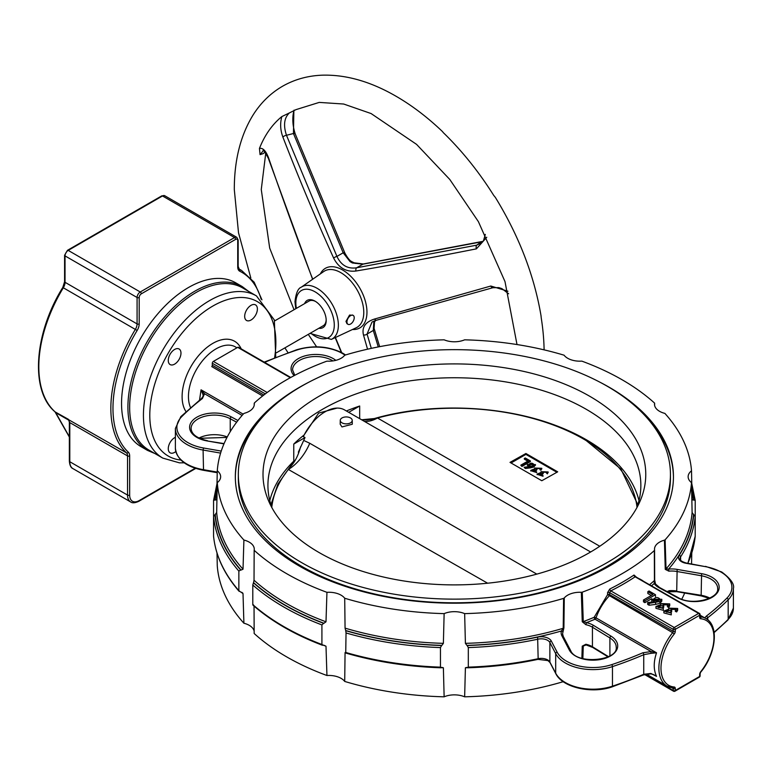 <?xml version="1.0" encoding="UTF-8"?>
<svg xmlns="http://www.w3.org/2000/svg" width="772" height="772" viewBox="0 0 772 772"><rect width="100%" height="100%" fill="white"/><g stroke="black" fill="none" stroke-linecap="round" stroke-linejoin="round"><path stroke-width="1.16" d="M544.106 349.861A210.08 121.291 -120 0 0 541.249 317.977L541.018 315.709C534.185 275.353 518.958 235.914 495.344 197.381L493.655 195.306A210.08 121.291 -120 0 0 443.186 132.523L442.617 131.703C425.468 115.317 407.712 102.261 389.349 92.534C366.256 80.336 343.868 74.556 322.175 75.183C307.7 75.733 294.46 79.439 282.475 86.29C270.499 93.277 260.647 102.927 252.917 115.26C240.488 135.582 234.283 160.335 234.302 189.536L238.509 232.748L250.813 277.968M304.602 303.618A15.729 9.081 60 0 1 315.063 301.167A15.729 9.081 60 0 1 326.189 320.438A15.729 9.081 60 0 1 318.836 328.274M276.405 352.775L323.246 325.736A14.234 8.222 -120 0 0 326.18 319.801M335.405 337.499L341.707 352.621M268.492 157.662A3.001 1.119 160.6 0 0 268.338 158.27C264.497 151.322 262.779 148.842 263.175 150.829L260.067 154.632L259.45 148.436C262.818 147.684 265.838 150.752 268.492 157.662C282.176 197.256 296.284 236.164 310.817 274.388L312.757 279.184M481.989 241.713A3.001 1.573 79 0 0 481.612 241.694L481.612 241.694A3.001 1.573 79 0 0 481.188 241.906L362.888 264.188L352.379 262.972L350.083 261.64L343.173 252.801L293.457 133.517L293.862 110.927M483.002 241.375L481.188 241.906L476.778 245.149L481.882 242.611L483.513 240.652L485.318 234.398M351.665 261.554L353.779 262.769L363.38 263.966A3.001 1.756 80.6 0 0 362.888 264.188L356.645 267.787L476.778 245.149A3.001 1.573 -101 0 0 476.401 248.854C435.321 257.008 395.167 264.391 355.931 271.02A3.001 1.756 -99.4 0 1 356.645 267.787C347.709 269.129 341.137 265.336 336.93 256.41L343.173 252.801A3.001 1.177 154 0 1 344.881 253.091L344.881 253.091C347.574 257.973 349.841 260.801 351.665 261.554L351.665 261.554A3.001 1.698 124.7 0 0 350.083 261.64M353.779 262.769A3.001 1.747 115.3 0 0 352.379 262.972M294.093 110.116C292.578 115.289 291.845 123.52 295.251 134L295.251 134A3.001 1.293 158.2 0 0 293.457 133.517L286.48 135.283L336.93 256.41A3.001 1.177 -26 0 0 333.687 258.166C315.709 218.524 298.783 178.178 282.909 137.146C280.323 130.14 279.966 123.288 281.848 116.572L289.375 112.934C284.164 117.826 283.199 125.276 286.48 135.283A3.001 1.293 -21.8 0 0 282.909 137.146M355.931 271.02C346.155 272.159 338.734 267.874 333.687 258.166M486.765 237.265L476.401 248.854M375.588 320.486L374.507 321.972L374.082 328.38A3.001 2.21 165.3 0 1 373.301 330.464L373.773 322.715L375.433 320.534M374.507 321.972A3.001 2.393 -151.1 0 1 373.773 322.715M375.414 320.689A3.001 2.326 -139 0 1 374.931 321.084M367.549 349.195L363.438 334.845C361.721 327.212 365.426 321.943 374.565 319.019L490.818 286.026L507.928 291.237M374.565 319.019A3.001 1.805 75.4 0 0 376.543 320.216L492.912 287.705L498.808 287.609L501.916 288.641L508.632 293.775M363.438 334.845A3.001 2.21 -14.7 0 0 367.057 334.064L371.313 348.355M376.186 320.255L372.007 322.03L367.057 334.064L373.301 330.464L378.261 346.927M289.375 112.934L295.956 109.643L319.232 102.406L343.685 104.027L371.1 113.552L416.552 144.364L449.777 179.451L478.418 221.68L504.994 281.587L516.999 344.544M265.028 152.123L263.155 153.638L260.067 154.632M259.45 148.436A188.416 108.784 60 0 1 281.848 116.572M352.794 315.227L349.562 315.063L345.981 321.374L346.946 323.661L347.998 324.288A5.143 2.972 -60 0 1 347.226 320.158A5.143 2.972 -60 0 1 350.584 315.642A5.143 2.972 -60 0 1 353.142 315.381A5.143 2.972 -60 0 1 353.952 319.492A5.143 2.972 -60 0 1 350.584 324.037A5.143 2.972 -60 0 1 347.998 324.288M315.613 301.495A14.234 8.222 -120 0 0 309.012 301.08L274.62 320.93M309.099 382.072A219.055 126.473 0 0 0 235.335 476.72A219.055 126.473 0 0 0 299.497 566.146A219.055 126.473 0 0 0 538.219 593.562A219.055 126.473 0 0 0 673.445 476.72A219.055 126.473 0 0 0 609.282 387.293A219.055 126.473 0 0 0 599.67 382.072M673.445 477.395A219.055 126.473 -0 0 0 646.241 417.025M262.538 417.025A219.055 126.473 -0 0 0 235.335 477.395M238.162 266.398L239.281 269.216A7.488 4.323 120 0 0 239.426 269.293A1.496 1.226 116.2 0 1 239.764 271.223A8.994 5.192 -60 0 1 237.728 267.015A1.496 0.868 180 0 0 238.162 266.398L238.162 239.995A1.496 0.868 180 0 1 237.728 240.613A3.001 1.727 120 0 0 235.605 239.388A1.496 0.868 -120 0 0 234.543 237.554L162.506 195.963A1.496 0.868 -120 0 0 161.753 195.885L164.754 195.731A4.497 2.596 120 0 0 162.506 195.963L68.206 250.398A4.497 2.596 120 0 0 65.031 255.899L65.031 282.301A7.488 4.323 -60 0 1 63.333 287.773A108.254 62.503 120 0 0 38.812 366.768A108.254 62.503 120 0 0 55.159 411.93L68.467 419.36L69.798 422.979A1.496 0.868 180 0 1 69.355 422.361L69.355 422.361A1.496 0.868 180 0 1 69.383 422.197M235.605 239.388L141.315 293.823A3.001 1.727 120 0 0 139.192 297.5L139.192 323.902A8.994 5.192 -60 0 1 137.155 330.464A106.758 61.635 120 0 0 128.364 452.228A8.994 5.192 -60 0 1 129.657 455.924A1.496 0.868 180 0 1 127.544 455.924L69.789 422.583A1.496 0.811 177 0 1 69.355 422.043L69.355 461.125C69.741 465.333 70.918 467.822 72.906 468.594L130.642 501.935A14.986 8.646 -60 0 1 127.544 495.074L127.544 455.924A7.488 4.323 120 0 0 126.463 452.846A108.254 62.503 -60 0 1 110.85 408.369A108.254 62.503 -60 0 1 135.38 329.364A7.488 4.323 120 0 0 137.078 323.902L137.078 297.5A4.497 2.596 -60 0 1 140.253 291.99L234.543 237.554A4.497 2.596 -60 0 1 236.792 237.332L238.162 239.995M68.563 419.669L126.463 452.846A1.496 1.216 133.3 0 0 128.364 452.228M235.769 282.841A94.618 54.629 120 0 0 162.853 308.192A94.618 54.629 120 0 0 121.551 403.409A94.618 54.629 120 0 0 141.151 446.727L147.51 450.394A94.618 54.629 -60 0 1 127.911 407.085A94.618 54.629 -60 0 1 169.213 311.859A94.618 54.629 -60 0 1 242.128 286.508L235.769 282.841M647.853 591.67L649.03 590.985L655.476 594.71L644.881 600.828L643.462 599.998L652.871 594.565L647.853 591.67L647.853 593.504L651.288 595.482M655.476 594.71L655.467 596.544M643.462 599.998L643.462 601.832L644.881 602.662L644.881 600.828M651.693 598.725L644.881 602.662M659.51 600.085L653.845 600.394M659.973 599.197C657.812 596.881 655.582 596.968 653.286 599.458C655.602 601.793 657.831 601.706 659.973 599.197L659.973 599.159M654.366 601.716L651.587 599.226L661.816 599.284L659.848 601.484L649.098 603.395L647.669 602.575L654.366 601.716M655.602 602.575L655.602 604.408L649.098 605.238L647.669 604.408L647.669 602.575M659.848 601.484L659.848 603.318L655.602 604.408M651.877 602.035L651.587 599.226M661.816 599.284L661.816 601.118L659.848 603.318M649.098 603.395L649.098 605.238M661.112 604.476L660.793 603.559L669.72 603.887L668.735 605.509L667.433 604.968L667.963 603.81L662.463 603.829L663.717 605.47L657.763 606.618L663.351 608.481L655.959 606.493L661.112 604.476M667.433 604.968L667.433 606.811L668.735 607.342L668.735 605.509M669.72 603.887L669.72 605.721L668.735 607.342M663.351 608.481L663.351 610.314L655.959 608.326L655.959 606.493M662.916 605.943L662.916 607.776L658.419 607.574M663.717 605.47L663.717 607.313L662.916 607.776M667.568 604.823L662.984 604.823M669.044 609.05L668.726 608.133L677.652 608.471L676.668 610.092L675.365 609.552L675.896 608.384L670.395 608.413L671.65 610.054L665.696 611.202L671.273 613.055L663.891 611.067L669.044 609.05M675.365 609.552L675.365 611.385L676.668 611.926L676.668 610.092M677.652 608.471L677.652 610.305L676.668 611.926M671.273 613.055L671.273 614.888L663.891 612.91L663.891 611.067M670.839 610.517L670.839 612.35L666.352 612.157M671.65 610.054L671.65 611.887L670.839 612.35M675.49 609.398L670.907 609.398M175.813 451.552A8.994 5.192 -60 0 1 170.13 452.817A8.994 5.192 -60 0 1 168.267 448.696A8.994 5.192 -60 0 1 175.379 437.309M174.617 349.455A8.994 5.192 -60 0 1 179.114 349.012A8.994 5.192 -60 0 1 180.494 356.21A8.994 5.192 -60 0 1 174.617 364.133A8.994 5.192 -60 0 1 170.13 364.577A8.994 5.192 -60 0 1 168.75 357.378A8.994 5.192 -60 0 1 174.617 349.455M257.394 309.003A8.994 5.192 -60 0 1 253.467 318.054A8.994 5.192 -60 0 1 246.538 320.457A8.994 5.192 -60 0 1 244.676 316.346A8.994 5.192 -60 0 1 248.603 307.295A8.994 5.192 -60 0 1 255.532 304.892A8.994 5.192 -60 0 1 257.394 309.003M691.895 489.651A239.474 138.256 180 0 1 693.536 500.073L692.108 499.802M704.739 617.87L706.37 616.104A314.648 181.661 0 0 0 726.886 598.136A37.461 21.626 0 0 0 720.932 572.033A37.461 21.626 0 0 0 705.261 566.619L686.009 563.27A10.49 6.051 180 0 1 679.206 555.367A239.735 138.41 0 0 0 693.777 514.673L695.215 516.574L695.215 500.391L691.78 483.61M695.215 500.488L693.777 499.938A239.735 138.41 0 0 0 691.876 488.396M345.673 630.492L345.065 628.138A237.969 137.397 0 0 0 443.379 643.346L441.854 645.373A239.474 138.256 180 0 1 345.673 630.492A17.235 9.949 180 0 1 345.74 630.685A239.735 138.41 0 0 0 441.623 645.517L440.455 647.573A241.231 139.269 180 0 1 346.039 632.963L345.74 630.685M253.554 582.609L254.027 580.235A237.969 137.397 0 0 0 286.113 603.26A237.969 137.397 0 0 0 325.996 621.788L323.97 623.265A239.474 138.256 180 0 1 253.554 582.609A17.235 9.949 180 0 1 253.448 582.792A239.735 138.41 0 0 0 323.642 623.322L321.914 624.924A241.231 139.269 180 0 1 252.791 585.012L253.448 582.792M215.243 514.538L216.671 512.463A237.969 137.397 0 0 0 243.016 569.225L241.018 570.074A239.474 138.256 180 0 1 215.243 514.538A17.235 9.949 180 0 1 214.992 514.673A239.735 138.41 0 0 0 240.69 570.035L238.857 571.087A241.231 139.269 180 0 1 213.564 516.574L214.992 514.673M213.583 536.337L213.564 536.144A241.231 139.269 0 0 0 238.857 590.657L239.137 591.333C224.121 574.04 215.6 555.676 213.564 536.241M238.857 571.087L238.857 590.657L240.69 592.056A17.235 9.949 180 0 1 241.018 592.095L243.016 593.649L243.904 623.236A17.235 9.949 0 0 1 254.152 631.187M242.659 592.915L243.016 593.649A237.969 137.397 180 0 1 241.858 592.346M252.791 585.012L252.791 604.592L253.448 604.814L252.791 604.592A241.231 139.269 0 0 0 321.914 644.495L323.642 645.344A17.235 9.949 180 0 1 323.97 645.276L325.996 646.212L326.942 675.51A17.235 9.949 0 0 1 344.708 681.435L345.065 652.572L345.673 652.514A17.235 9.949 180 0 1 345.74 652.707L346.039 652.543A241.231 139.269 0 0 0 440.455 667.143L441.623 667.539A17.235 9.949 180 0 1 441.854 667.394L443.379 667.78L444.132 696.817A17.235 9.949 0 0 1 464.647 696.817L465.4 667.78L466.915 667.394A17.235 9.949 180 0 1 467.147 667.539L468.315 667.143A241.231 139.269 0 0 0 538.152 658.709A8.994 5.192 180 0 1 547.628 659.906A8.994 5.192 180 0 1 549.876 662.077L555.686 673.194A38.957 22.494 0 0 0 612.466 686.173A316.144 182.53 0 0 0 643.732 674.274L650.892 673.454L656.538 676.359L650.892 673.454M441.854 667.394L443.379 667.78A237.969 137.397 180 0 1 441.294 667.712M345.769 652.774A237.969 137.397 180 0 1 345.065 652.572L345.673 652.514M345.74 652.707L346.039 632.963M440.455 647.573L440.455 667.143L441.623 667.539M706.37 616.104A1.496 0.984 52.3 0 1 707.567 617.841L706.448 618.874M650.892 653.353L643.732 654.704A316.144 182.53 180 0 1 612.466 666.603A38.957 22.494 180 0 1 555.686 653.623L549.876 642.507A8.994 5.192 0 0 0 547.628 640.335A8.994 5.192 0 0 0 538.152 639.139A241.231 139.269 180 0 1 468.315 647.573L467.147 645.517A239.735 138.41 0 0 0 537.63 637.103A10.49 6.051 180 0 1 548.689 638.502A10.49 6.051 180 0 1 551.314 641.03L557.123 652.147A37.461 21.626 0 0 0 611.713 664.634A314.648 181.661 0 0 0 642.835 652.784L651.095 651.558L656.538 652.794L650.892 653.353L651.095 651.558L595.048 619.202A1.496 0.868 120 0 0 596.032 617.861L656.538 652.794C653.469 661.884 653.469 669.739 656.538 676.359L653.102 674.371M654.531 675.056L650.97 673.85L643.423 674.96A1.496 0.733 -113.4 0 0 643.732 674.274L643.732 654.704A1.496 0.733 -113.4 0 0 642.835 652.784M467.147 667.539L468.315 667.143L468.315 647.573M679.206 555.367A1.496 1.148 32.7 0 1 680.614 556.892A241.231 139.269 180 0 0 695.215 516.574L695.196 536.347M344.959 355.139A37.461 21.626 0 0 0 342.276 353.422A37.461 21.626 0 0 0 297.066 349.986A314.648 181.661 0 0 0 265.944 361.827A1.496 0.733 -113.4 0 0 265.356 361.672L264.178 362.116M265.944 361.827L264.564 362.338M181.893 416.475A1.496 1.062 45 0 0 180.831 416.639L201.492 398.545L203.113 396.268L203.094 394.82A1.496 1.206 -14 0 1 204.541 393.739L202.409 398.506A314.648 181.661 0 0 0 181.893 416.475A37.461 21.626 0 0 0 203.518 447.992L221.236 451.08M203.094 394.82L201.058 389.821L204.541 393.739L242.109 415.433M201.492 398.545A1.496 0.984 52.3 0 1 202.409 398.506M216.903 488.396A239.735 138.41 0 0 0 214.992 499.938L213.564 500.391L217 483.61M699.654 614.049A1.496 0.868 180 0 1 700.098 614.657A1.496 0.868 180 0 1 699.654 615.265L675.288 629.334A1.496 0.868 0 0 1 673.174 629.334A1.496 0.868 -60 0 1 674.226 627.501A1.496 0.868 60 0 1 675.288 629.334L675.288 631.313A1.496 0.868 0 0 1 673.174 631.313L673.174 629.334L609.591 592.635L610.787 590.869A1.496 0.801 -116.5 0 1 609.803 589.017L607.564 592.606A1.496 0.849 179.1 0 1 609.591 592.635L609.619 594.623L673.174 631.313A1.496 0.868 120 0 1 672.644 632.683L674.226 634.044A37.461 21.626 120 0 0 674.226 687.022A1.496 1.177 -84.9 0 1 672.644 687.775A38.957 22.494 -60 0 1 666.94 686.009A38.957 22.494 -60 0 1 672.644 632.683L607.603 594.594L594.17 617.301A237.969 137.397 0 0 1 583.265 621.605A1.496 0.859 178.1 0 1 582.252 621.759L581.335 592.298L582.271 592.163L583.265 621.605L586.411 622.657A18.731 10.818 180 0 1 593.118 625.146A18.731 10.818 180 0 1 593.523 625.388L610.999 636.128A24.723 14.272 180 0 1 605.344 658.265A24.723 14.272 180 0 1 569.311 650.024L561.939 635.916A18.731 10.818 180 0 1 561.408 630.994A239.474 138.256 180 0 1 466.915 645.373L465.4 643.346A237.969 137.397 0 0 0 563.203 628.292A1.496 0.83 0.7 0 0 563.907 627.868L564.274 597.982L563.608 598.377L563.203 628.292L561.408 630.994A1.496 1.206 16.3 0 1 562.884 632.355L563.907 627.868M607.564 592.606L607.603 594.594A1.496 0.849 179.1 0 1 609.619 594.623A1.496 0.868 120 0 1 609.098 595.994C603.173 602.575 598.821 609.861 596.032 617.861A1.496 0.521 -161.9 0 0 594.17 617.301A1.496 0.714 -112.7 0 0 595.048 619.202A239.474 138.256 180 0 1 586.411 622.657L585.88 624.693L582.252 621.759M668.62 591.111L666.854 591.458M664.422 540.168L665.117 539.782L666.024 568.925A237.969 137.397 0 0 0 692.108 512.463L693.536 514.538A239.474 138.256 180 0 1 668.62 569.089L666.024 568.925A1.496 0.878 -1.8 0 1 665.261 569.36L664.422 540.168A17.235 9.949 0 0 0 654.502 549.172A17.235 9.949 0 0 0 654.569 550.011L654.666 579.946A1.496 0.83 179.7 0 1 654.685 580.062L654.685 580.062A1.496 0.83 179.7 0 1 654.444 580.515L654.338 550.552A237.342 137.03 0 0 1 582.271 592.163M665.261 569.36L668.87 571.174L668.62 569.089A18.731 10.818 180 0 1 677.14 569.398L701.584 573.664A24.723 14.272 180 0 1 711.929 577.234A24.723 14.272 180 0 1 712.199 597.258A24.723 14.272 180 0 1 677.517 597.731L658.912 587.637A18.731 10.818 180 0 1 654.183 583.526L654.444 580.515A237.969 137.397 0 0 1 649.628 584.655M654.666 579.946L655.582 584.452A1.496 1.148 147.2 0 0 655.438 583.941L655.438 583.941A1.496 1.148 147.2 0 0 654.183 583.526A239.474 138.256 180 0 1 651.558 585.774M467.485 667.712A237.969 137.397 180 0 1 465.4 667.78L466.915 667.394M581.876 658.313L582.252 646.135A1.496 0.868 1.9 0 0 583.265 646.029L582.85 658.593M585.929 644.697L583.265 646.029A237.969 137.397 180 0 0 586.17 644.938M582.252 646.135L585.88 644.263L586.093 644.919L584.51 645.016M692.108 512.463L691.509 482.645A17.235 9.949 0 0 1 688.132 476.72A17.235 9.949 0 0 1 691.509 470.804A237.342 137.03 0 0 0 664.875 413.396A17.235 9.949 0 0 1 654.502 404.277A17.235 9.949 0 0 1 654.617 403.148A237.342 137.03 0 0 0 581.827 361.122A17.235 9.949 0 0 1 564.071 355.197A237.342 137.03 0 0 0 464.647 339.825A17.235 9.949 0 0 1 444.132 339.825A237.342 137.03 0 0 0 345.171 355.062L344.505 355.467A17.235 9.949 0 0 1 327.444 361.151L326.508 361.286A237.342 137.03 0 0 0 254.442 402.887L254.21 405.155M254.442 402.887L254.21 403.428A17.235 9.949 0 0 1 254.278 404.277A17.235 9.949 0 0 1 244.357 413.281L243.662 413.667A237.342 137.03 0 0 0 217.27 470.804L216.671 499.802M216.671 499.745L215.243 500.073A239.474 138.256 180 0 1 216.874 489.651M636.08 577.34L635.153 576.8A239.03 138.005 180 0 1 610.787 590.869L674.226 627.501L698.602 613.431L635.153 576.8A1.496 0.926 56.3 0 1 634.015 575.034L636.003 576.79M639.756 578.952L642.777 580.698M262.634 395.968L211.769 366.594A1.496 0.868 120 0 0 212.3 365.233L263.87 395.003M265.336 393.874L212.3 363.255A1.496 0.868 -60 0 1 213.361 361.421L267.18 392.494M290.311 377.711L237.728 347.352A1.496 0.868 -60 0 1 238.471 347.275L290.755 377.46M216.671 512.463L217.27 482.645A17.235 9.949 0 0 0 220.647 476.72A17.235 9.949 0 0 0 217.27 470.804M213.564 500.488L213.564 536.144M243.904 623.236A237.342 137.03 0 0 1 217.27 565.837L217 553.022M326.942 675.51A237.342 137.03 0 0 1 286.557 656.808A237.342 137.03 0 0 1 254.162 633.494L254.036 606.097M243.016 569.225L243.904 540.043A17.235 9.949 0 0 1 254.278 549.172A17.235 9.949 0 0 1 254.162 550.301L254.027 580.235M321.914 644.495L321.914 624.924M325.996 621.788L326.942 592.327A17.235 9.949 0 0 1 344.708 598.242L345.065 628.138M443.379 643.346L444.132 613.624A17.235 9.949 0 0 1 464.647 613.624L465.4 643.346M691.509 470.804L692.108 499.745M691.78 553.022L691.548 563.936M654.617 403.148L654.627 405.454M581.335 592.298A17.235 9.949 0 0 0 564.274 597.982M726.886 598.136A1.496 1.062 45 0 1 728.179 599.796A316.144 182.53 180 0 1 707.567 617.841L707.963 620.003M199.533 400.079L201.058 389.821L243.219 414.168M162.824 458.114L149.054 450.163A93.644 54.069 -60 0 1 134.695 375.124A93.644 54.069 -60 0 1 195.876 292.607A93.644 54.069 -60 0 1 242.697 287.966L256.468 295.917A93.644 54.069 -60 0 0 209.646 300.559A93.644 54.069 -60 0 0 148.475 383.076A93.644 54.069 -60 0 0 162.824 458.114L179.49 462.853L184.209 462.814M212.3 363.255L212.3 365.233M237.728 347.352L213.361 361.421M217.27 482.645A237.342 137.03 0 0 0 243.904 540.043M254.162 550.301A237.342 137.03 0 0 0 286.557 573.615A237.342 137.03 0 0 0 326.942 592.327M344.708 598.242A237.342 137.03 0 0 0 444.132 613.624M464.647 613.624A237.342 137.03 0 0 0 563.608 598.377M665.117 539.782A237.342 137.03 0 0 0 691.509 482.645M681.763 599.207A237.342 137.03 0 0 0 684.696 593.041M464.647 696.817A237.342 137.03 0 0 0 563.222 681.686M344.708 681.435A237.342 137.03 0 0 0 444.132 696.817M238.326 474.394L238.326 478.071A216.064 124.736 -0 0 0 301.611 566.272A216.064 124.736 -0 0 0 537.071 593.311A216.064 124.736 -0 0 0 670.443 478.071L670.443 474.394A216.064 124.736 -0 0 0 607.168 386.193A216.064 124.736 -0 0 0 371.708 359.154A216.064 124.736 -0 0 0 238.326 474.394A216.064 124.736 -0 0 0 301.611 562.605A216.064 124.736 -0 0 0 537.071 589.644A216.064 124.736 -0 0 0 670.443 474.394M319.068 552.53A191.379 110.492 -0 0 0 504.058 581.104A191.379 110.492 -0 0 0 639.322 502.833A191.379 110.492 -0 0 0 589.712 396.268A191.379 110.492 -0 0 0 358.826 378.666A191.379 110.492 -0 0 0 269.457 502.833A191.379 110.492 -0 0 0 319.068 552.53M636.717 507.976A186.467 107.655 -0 0 0 640.856 485.405A186.467 107.655 -0 0 0 586.237 409.285A186.467 107.655 -0 0 0 383.028 385.952A186.467 107.655 -0 0 0 267.923 485.405A186.467 107.655 -0 0 0 272.062 507.976M638.984 500.613A186.467 107.655 0 0 0 586.237 439.702A186.467 107.655 0 0 0 536.965 419.302M346.387 410.984A186.467 107.655 180 0 1 359.675 406.004L359.675 418.656M337.065 408.089L318.624 413.117L304.361 434.597M294.923 460.266L293.765 461.145L293.765 444.064A186.467 107.655 180 0 1 304.168 434.964M293.765 461.145A186.467 107.655 0 0 0 269.795 500.613M348.722 412.335L359.675 406.004M298.33 452.189L303.705 440.436L309.755 443.263L536.81 574.117M293.765 444.064L305.008 437.57A38.957 22.494 120 0 0 303.705 440.436M590.628 551.99L344.534 409.913A38.957 22.494 -60 0 0 303.338 436.605L305.008 437.57M533.992 465.149C532.265 463.296 530.48 463.364 528.646 465.362M533.992 464.541C532.265 462.679 530.48 462.756 528.646 464.744C530.499 466.616 532.275 466.539 533.992 464.541L533.992 464.503M524.304 458.51L525.24 457.97L530.393 460.942L521.92 465.834L520.782 465.178L528.318 460.836L524.304 458.51L524.304 459.128L527.787 461.135M529.505 466.558L527.286 464.561L535.469 464.609L533.896 466.365L525.288 467.9L524.149 467.243L529.505 466.558M541.249 472.425L540.998 471.692L548.13 471.953L547.348 473.255L546.306 472.821L546.73 471.885L542.33 471.914L543.334 473.226L538.567 474.143L543.034 475.629L537.119 474.037L541.249 472.425M534.909 468.758L534.649 468.025L541.79 468.295L540.998 469.588L539.966 469.154L540.39 468.228L535.98 468.247L536.984 469.559L532.226 470.476L536.694 471.962L530.779 470.37L534.909 468.758M530.393 460.942L530.393 461.56L521.92 466.452L520.782 465.178M521.92 465.834L521.92 466.452M530.499 467.243L530.499 467.851L525.288 468.507L524.149 467.243M533.896 466.365L533.896 466.983L530.499 467.851M528.395 466.693L527.324 464.879M535.421 464.908L533.896 466.983M525.288 467.9L525.288 468.507M547.348 473.255L547.348 473.863L546.306 472.821M548.091 472.261L547.348 473.863M543.034 475.629L543.034 476.237L537.177 474.346M542.687 473.593L542.687 474.211L538.653 474.452M543.334 473.226L542.687 474.211M546.682 472.213L542.398 472.232M540.998 469.588L540.998 470.196L539.966 469.772L539.966 469.154M541.741 468.594L540.998 470.196M536.694 471.962L536.694 472.57L530.837 470.688M536.347 469.936L536.347 470.544L532.313 470.785M536.984 469.559L536.347 470.544M540.332 468.556L536.058 468.565M556.892 472.29L525.906 454.399L511.045 462.978M525.906 453.492L510.012 462.38L541.799 480.734L557.693 471.837L525.906 453.492L525.906 454.399M487.624 583.207L288.361 469.463L294.75 460.566M370.782 419.611L377.498 417.999L599.767 546.248M637.836 504.705L620.949 469.106L584.423 439.104C530.489 407.056 440.648 398.68 372.065 419.225L367.453 420.016L361.614 419.775L375.057 418.482M271.783 507.204A182.964 105.639 0 0 1 288.361 469.463A37.461 21.722 118.8 0 0 309.755 443.263M636.996 507.204A182.964 105.639 0 0 0 583.767 439.162A182.964 105.639 0 0 0 377.498 417.999A37.461 22.156 -60.2 0 1 364.413 421.387M294.73 460.594L291.941 464.377M340.249 420.373L340.201 424.233L341.967 426.926L352.283 424.243L352.235 420.373A5.993 3.464 0 0 0 350.478 417.951A5.993 3.464 0 0 0 343.965 417.198A5.993 3.464 0 0 0 340.249 420.373A5.993 3.464 0 0 0 342.006 422.844A5.993 3.464 0 0 0 348.558 423.596A5.993 3.464 0 0 0 352.235 420.373M289.124 468.093C294.335 463.171 298.146 456.078 300.578 446.805M301.234 287.223A30.166 17.418 60 0 1 324.713 294.325A30.166 17.418 60 0 1 338.368 325.195A30.166 17.418 60 0 1 331.352 339.4L356.22 327.753A32.511 18.769 -120 0 0 363.776 312.438A32.511 18.769 -120 0 0 349.05 279.175A32.511 18.769 -120 0 0 323.748 271.512L301.234 287.223C298.06 288.313 295.975 293.138 294.972 301.698L295.753 308.732M310.614 333.022A27.174 15.691 -120 0 0 334.286 325.108A27.174 15.691 -120 0 0 315.063 291.826A27.174 15.691 -120 0 0 295.85 302.923A27.174 15.691 -120 0 0 296.38 308.366M320.361 273.877A34.422 19.879 60 0 1 347.651 273.52A34.422 19.879 60 0 1 366.961 312.168A34.422 19.879 60 0 1 352.476 329.499M268.338 158.27L312.602 279.29M490.818 286.026A3.001 1.621 74.2 0 0 492.912 287.705M137.155 330.464L62.773 287.473C34.016 333.591 29.992 390.941 54.995 411.814A1.496 1.216 131.8 0 0 55.159 411.93A7.488 4.323 -60 0 1 55.748 412.673A1.496 1.158 150.5 0 1 55.294 412.065M68.833 420.229L55.748 412.673L69.355 436.778M69.355 437.048L54.995 411.814A1.496 1.216 131.8 0 1 54.851 411.65M139.192 323.902A1.496 0.868 180 0 1 137.078 323.902L65.031 282.301A1.496 0.868 180 0 1 64.587 281.693L62.773 287.473M139.192 297.5A1.496 0.868 180 0 1 137.078 297.5L65.031 255.899A1.496 0.868 180 0 1 64.587 255.291L64.587 281.693M141.315 293.823A1.496 0.868 -120 0 0 140.253 291.99L68.206 250.398A1.496 0.868 -120 0 0 67.463 250.321L64.587 255.291M195.741 468.44L138.883 501.269A1.496 0.868 -120 0 0 139.192 500.584L195.181 468.257M129.657 455.924L129.657 495.074A13.481 7.788 120 0 0 139.192 500.584M129.657 495.074A1.496 0.868 180 0 1 127.544 495.074L69.798 461.733A1.496 0.868 180 0 1 69.355 461.125M237.728 267.015L237.728 240.613M69.798 422.979L69.798 461.733A14.986 8.646 120 0 0 72.906 468.594M239.166 269.148L239.426 269.293A108.254 62.503 -60 0 1 241.53 270.422L238.886 268.897M261.1 299.121A106.758 61.635 120 0 0 239.764 271.223M325.996 646.212A237.969 137.397 180 0 1 323.661 645.334M674.226 687.022A3.001 1.727 -60 0 1 675.288 688.528L675.288 690.506L699.654 676.436L699.654 674.458A3.001 1.727 -60 0 1 700.715 671.727A37.461 21.626 120 0 0 700.715 618.758A1.496 1.177 -84.9 0 0 700.185 616.78A38.957 22.494 -60 0 1 705.897 618.536C719.359 625.59 715.982 653.903 700.822 672.055L700.493 672.026M700.098 616.635A1.496 0.868 180 0 1 699.654 617.243L699.654 615.265A1.496 0.868 60 0 0 698.602 613.431A1.496 0.868 -60 0 1 699.345 613.364A1.496 1.496 0 0 1 700.098 614.657L699.972 616.712M700.715 618.758A3.001 1.727 -60 0 1 699.654 617.243M700.715 671.727L700.098 673.85A1.496 0.868 0 0 1 699.654 674.458L699.654 675.211M674.226 691.123A1.496 0.868 -60 0 1 673.483 691.191A1.496 0.868 -60 0 1 673.174 690.506A1.496 0.868 180 0 0 675.288 690.506A1.496 0.868 60 0 1 674.979 691.191L699.345 677.121A1.496 0.868 60 0 0 699.654 676.436A1.496 0.868 0 0 0 700.098 675.828L700.098 673.85M675.288 631.313A3.001 1.727 -60 0 1 674.226 634.044M675.288 688.528A1.496 0.868 180 0 1 673.174 688.528A1.496 0.868 120 0 0 672.933 687.891M645.189 674.352L673.174 690.506L673.174 688.528L671.814 687.746M686.009 563.27L686.269 563.01C681.84 561.707 679.765 560.269 680.055 558.696A8.994 5.192 0 0 1 680.614 556.892L680.614 560.192M705.261 566.619L686.269 563.01M705.521 566.368L721.675 571.956C730.737 578.72 734.645 584.25 733.4 588.544A38.957 22.494 180 0 1 728.179 599.796L728.179 619.366A38.957 22.494 0 0 0 733.4 608.124L727.938 619.993A1.496 1.062 -135 0 0 728.179 619.366A316.144 182.53 0 0 1 714.061 632.22M537.63 659.124L538.152 658.709L537.63 637.103M550.291 662.868A1.496 1.168 -27.6 0 1 549.876 662.077L549.876 642.507A1.496 1.168 -27.6 0 1 551.314 641.03M611.713 686.655A1.496 0.608 -108.4 0 0 612.186 686.848C591.825 694.105 562.334 687.543 555.792 673.638A1.496 1.168 -27.6 0 1 555.686 673.194L555.686 653.623A1.496 1.168 -27.6 0 1 557.123 652.147M643.423 674.96L612.186 686.848A1.496 0.608 -108.4 0 0 612.466 686.173L612.466 666.603A1.496 0.608 -108.4 0 0 611.713 664.634M687.804 563.28A241.231 139.269 0 0 0 695.215 536.144M297.066 349.986A1.496 0.608 -108.4 0 0 296.593 349.784L265.356 361.672M220.599 453.096L203.084 450.047L203.518 447.992M203.518 470.013L203.084 450.047A38.957 22.494 180 0 1 175.379 428.508L175.379 448.088A38.957 22.494 0 0 0 203.084 469.617L217.241 472.088M561.939 635.916A1.496 1.168 -27.6 0 1 563.27 636.446L562.643 634.015A17.235 9.949 0 0 0 563.049 636.167M562.884 632.355A17.235 9.949 0 0 0 562.643 634.015M569.311 650.024A1.496 1.168 -27.6 0 1 570.643 650.555L563.27 636.446M610.999 636.128A1.496 0.888 121.6 0 0 609.909 637.942L592.433 627.202A17.235 9.949 0 0 0 592.056 626.98A17.235 9.949 0 0 0 585.88 624.693M570.643 650.555C576.115 664.866 618.42 660.9 616.21 647.129A23.228 13.404 0 0 0 609.909 637.942L609.909 655.804M593.523 625.388A1.496 0.888 121.6 0 0 592.433 627.202L592.433 646.772A1.496 0.888 121.6 0 0 592.742 647.457L607.979 656.827M677.14 591.42L701.15 595.289L701.584 573.664M668.87 590.744A17.235 9.949 180 0 1 676.716 591.024L677.14 569.398M701.584 595.675L701.15 595.289A23.228 13.404 180 0 1 709.815 598.068M677.517 597.731A1.496 0.84 118.5 0 1 678.231 597.634C691.886 606.097 719.243 598.657 717.671 588.544A23.228 13.404 0 0 0 710.867 579.068A23.228 13.404 0 0 0 701.15 575.709L676.716 571.454A17.235 9.949 0 0 0 668.87 571.174M678.231 597.634L659.626 587.54A1.496 0.84 118.5 0 0 658.912 587.637M585.88 644.263A17.235 9.949 180 0 1 592.056 646.55A17.235 9.949 180 0 1 592.433 646.772L608.433 656.605M332.964 360.91A23.228 13.404 0 0 0 332.211 360.456A23.228 13.404 0 0 0 306.909 357.552A23.228 13.404 0 0 0 292.569 369.933L294.779 375.298M294.161 375.626A24.723 14.272 180 0 1 300.916 357.311A24.723 14.272 180 0 1 333.272 358.623A24.723 14.272 180 0 1 335.83 360.35M224.083 443.601L207.195 440.957A24.723 14.272 180 0 1 192.923 420.151A24.723 14.272 180 0 1 231.262 416.89L237.94 420.508M223.967 443.871L207.195 440.957M236.637 422.207L230.239 418.742A1.496 0.84 -61.5 0 1 231.262 416.89M230.239 431.673L230.239 418.742A23.228 13.404 0 0 0 220.348 415.558A23.228 13.404 0 0 0 191.109 428.508C191.504 434.26 196.947 438.322 207.456 440.706M198.964 438.033A23.228 13.404 180 0 1 220.348 435.138A23.228 13.404 180 0 1 227.257 436.952M609.803 589.017A237.525 137.136 0 0 0 634.015 575.034M274.581 357.841A89.147 51.473 120 0 0 212.831 306.059A89.147 51.473 120 0 0 151.997 394.888A89.147 51.473 120 0 0 180.928 460.054M236.956 347.796L235.489 346.946A38.957 22.494 120 0 0 216.006 348.876A38.957 22.494 120 0 0 190.549 407.548M186.013 411.65A43.454 25.09 -60 0 1 212.831 343.376A43.454 25.09 -60 0 1 241.192 348.847M355.496 263.455L351.984 261.766M335.183 337.605L341.34 352.428M363.38 263.966L483.05 241.318M295.251 134L344.881 253.091M374.082 328.38L379.65 346.667M371.998 322.03L376.543 320.216M288.033 352.746L284.897 347.873M331.352 339.4L309.987 333.379M265.761 153.059L261.274 189.536L269.689 248.111L294.045 309.717M308.279 334.373L316.597 346.811M352.437 314.986L353.142 315.381M248.516 291.324L242.128 286.508M161.753 195.885L67.463 250.321M138.883 501.269C135.052 503.035 132.311 503.257 130.642 501.935M69.355 422.043L68.505 419.592M164.754 195.731L236.792 237.332M261.949 299.845L254.181 282.243L241.53 270.422M147.51 450.394L154.873 453.521M660.793 603.559L660.793 605.393M668.726 608.133L668.726 609.976M252.936 605.142C271.397 621.296 294.576 634.681 322.503 645.286M345.952 653.102C375.868 661.778 407.529 666.67 440.918 667.79M699.345 677.121A1.496 1.496 0 0 0 700.098 675.828M644.601 674.525L673.483 691.191A1.496 1.496 0 0 0 674.979 691.191M673.039 687.9L666.94 686.009L646.289 674.091M467.861 667.79C491.947 666.998 515.31 664.19 537.949 659.365L547.937 660.591L549.992 662.521L555.792 673.638M727.938 619.993L714.119 632.606M695.215 536.241L687.891 563.299M296.593 349.784C313.403 344.92 328.882 346.107 343.029 353.344L345.547 354.946M180.831 416.639L175.379 428.508M217.231 472.705L203.258 470.264C185.917 466.751 176.624 459.359 175.379 448.088M709.256 598.339L701.323 595.936L676.89 591.68L667.442 591.777M654.569 550.089L654.685 580.062L655.438 583.941L659.626 587.54M586.093 644.919L592.742 647.457M254.21 403.351L254.2 405.194M227.016 437.425L199.523 438.303M699.345 613.364L635.645 576.752M275.729 357.378L274.349 320.004L256.468 295.917M733.4 588.544L733.4 608.124M700.098 615.197L705.897 618.536M527.286 464.561L527.286 465.178M535.469 464.609L535.469 465.217M540.998 471.692L540.998 472.3M548.13 471.953L548.13 472.57M537.119 474.037L537.119 474.645M534.649 468.025L534.649 468.643M541.79 468.295L541.79 468.903M530.779 470.37L530.779 470.988M291.478 464.879L277.862 484.169L270.943 504.705"/></g></svg>
